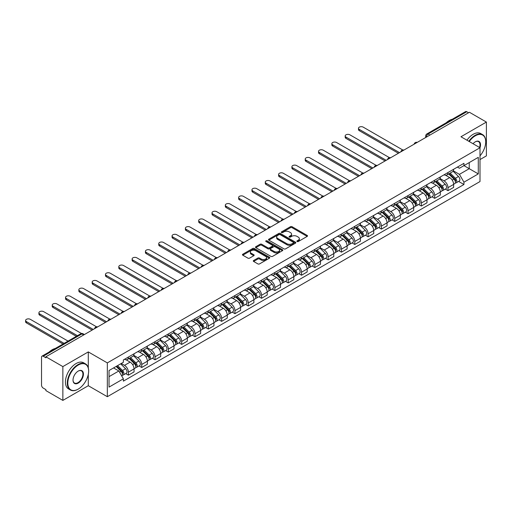 <?xml version="1.0" encoding="UTF-8"?>
<svg xmlns="http://www.w3.org/2000/svg" width="512" height="512" viewBox="0 0 512 512"><rect width="100%" height="100%" fill="white"/><g stroke="black" fill="none" stroke-linecap="round" stroke-linejoin="round"><path stroke-width="0.77" d="M297.101 241.536A0.832 0.48 0 0 0 298.278 241.536L307.181 236.397A1.184 0.685 0 0 0 307.526 235.91A1.184 0.685 0 0 0 307.181 235.43L292.096 226.72A1.184 0.685 0 0 0 290.419 226.72L281.517 231.859A0.832 0.48 0 0 0 281.274 232.198A0.832 0.48 0 0 0 281.517 232.538A0.832 0.48 0 0 0 282.694 232.538L283.846 231.872A3.789 2.189 0 0 1 289.21 231.872L290.464 232.602A3.789 2.189 0 0 1 291.571 234.15A3.789 2.189 0 0 1 290.464 235.693L289.312 236.358A0.832 0.48 0 0 0 289.069 236.698A0.832 0.48 0 0 0 289.312 237.037A0.832 0.48 0 0 0 290.483 237.037L291.635 236.371A3.789 2.189 0 0 1 296.998 236.371L298.253 237.101A3.789 2.189 0 0 1 299.366 238.643A3.789 2.189 0 0 1 298.253 240.192L297.101 240.858A0.832 0.48 0 0 0 296.858 241.197A0.832 0.48 0 0 0 297.101 241.536L297.101 240.858M253.638 260.486A1.184 0.685 0 0 0 253.293 260.966A1.184 0.685 0 0 0 253.638 261.453L257.869 263.898A1.184 0.685 0 0 0 259.546 263.898L269.434 258.189A1.184 0.685 0 0 0 269.779 257.702A1.184 0.685 0 0 0 269.434 257.222L254.355 248.512A1.184 0.685 0 0 0 252.678 248.512L242.79 254.221A1.184 0.685 0 0 0 242.445 254.707A1.184 0.685 0 0 0 242.79 255.187L247.904 258.138A1.184 0.685 0 0 0 249.574 258.138L253.811 255.699A1.184 0.685 0 0 0 254.157 255.213A1.184 0.685 0 0 0 253.811 254.726L251.27 253.267A3.168 1.83 0 0 1 250.342 251.974A3.168 1.83 0 0 1 252.301 250.285A3.168 1.83 0 0 1 255.757 250.682L265.683 256.41A3.168 1.83 0 0 1 266.611 257.702A3.168 1.83 0 0 1 264.659 259.392A3.168 1.83 0 0 1 261.203 259.002L259.546 258.042A1.184 0.685 0 0 0 257.869 258.042L253.638 260.486L253.638 261.453M107.334 362.899L88.294 351.91L62.861 366.592L45.875 356.787L469.414 112.262L486.4 122.067L460.966 136.755L480 147.744L107.334 362.899L107.334 396.704L480 181.549L480 147.744A7.366 4.25 -60 0 0 475.302 141.83L475.302 141.83A7.366 4.25 -60 0 0 473.043 143.725M283.93 248.851A1.184 0.685 0 0 0 285.606 248.851L295.488 243.142A1.184 0.685 0 0 0 295.84 242.662A1.184 0.685 0 0 0 295.488 242.176L280.41 233.472A1.184 0.685 0 0 0 278.733 233.472L268.845 239.181A1.184 0.685 0 0 0 268.499 239.661A1.184 0.685 0 0 0 268.845 240.147L283.93 248.851M266.291 241.715A0.832 0.48 0 0 1 267.13 241.83L267.13 240.845L282.464 249.696A1.184 0.685 0 0 1 282.81 250.182A1.184 0.685 0 0 1 282.464 250.669L272.576 256.371A1.184 0.685 0 0 1 270.899 256.371L255.821 247.667L255.821 246.701A1.184 0.685 0 0 0 255.469 247.181A1.184 0.685 0 0 0 255.821 247.667M255.821 246.701L260.051 244.256A1.184 0.685 0 0 1 261.728 244.256L267.84 247.789A1.184 0.685 0 0 0 269.517 247.789L272.326 246.17A1.184 0.685 0 0 0 272.672 245.683A1.184 0.685 0 0 0 272.326 245.203L265.958 241.523A0.832 0.48 0 0 1 265.715 241.184A0.832 0.48 0 0 1 266.227 240.742A0.832 0.48 0 0 1 267.13 240.845M62.861 366.592L62.861 400.403L45.875 390.592L45.875 389.606L43.226 388.083A2.413 1.395 -120 0 1 41.523 385.126L41.523 357.229A2.413 1.395 -120 0 1 42.022 356.128L80.685 333.805A2.413 1.395 60 0 1 81.894 333.92L43.226 356.243A2.413 1.395 -120 0 0 42.022 356.128M480 159.571L486.4 155.872L486.4 122.067M62.861 400.403L88.294 385.715L107.334 396.704M45.875 356.787L45.875 357.773L43.226 356.243M429.894 135.078L428.102 134.042A2.413 1.395 60 0 0 426.893 133.92L465.562 111.597A2.413 1.395 60 0 1 466.765 111.718L428.102 134.042A2.413 1.395 120 0 0 426.394 136.998L426.394 137.094M468.563 112.755L466.765 111.718M447.987 172.531A5.555 3.206 60 0 1 446.842 175.021L452.474 171.77A5.555 3.206 -120 0 0 453.626 169.28M439.994 178.509L444.064 180.858A5.555 3.206 60 0 1 447.987 187.661L453.626 184.41A5.555 3.206 -120 0 0 449.696 177.606L445.664 175.277M453.626 184.41L453.626 187.411L447.987 190.662L445.286 189.107M446.842 175.021A5.555 3.206 60 0 1 444.109 174.771M447.987 187.661L447.987 190.662M434.675 180.218A5.555 3.206 60 0 1 433.523 182.707L439.155 179.456A5.555 3.206 -120 0 0 440.307 176.966M431.974 196.794L434.675 198.355L440.307 195.098L440.307 192.096A5.555 3.206 -120 0 0 436.384 185.293L432.346 182.963M433.523 182.707A5.555 3.206 60 0 1 430.79 182.458M426.682 186.195L430.746 188.544A5.555 3.206 60 0 1 434.675 195.347L434.675 198.355M421.357 187.904A5.555 3.206 60 0 1 420.211 190.4L425.843 187.142A5.555 3.206 -120 0 0 426.989 184.653M418.656 204.48L421.357 206.042L426.989 202.79L426.989 199.782A5.555 3.206 -120 0 0 423.066 192.979L419.034 190.656M420.211 190.4A5.555 3.206 60 0 1 417.472 190.15M413.363 193.882L417.434 196.237A5.555 3.206 60 0 1 421.357 203.034L421.357 206.042M408.045 195.59A5.555 3.206 60 0 1 406.893 198.086L412.525 194.835A5.555 3.206 -120 0 0 413.677 192.339M405.344 212.166L408.045 213.728L413.677 210.477L413.677 207.469A5.555 3.206 -120 0 0 409.747 200.672L405.715 198.342M406.893 198.086A5.555 3.206 60 0 1 404.16 197.837M400.045 201.574L404.115 203.923A5.555 3.206 60 0 1 408.045 210.72L408.045 213.728M394.726 203.283A5.555 3.206 60 0 1 393.574 205.773L399.213 202.522A5.555 3.206 -120 0 0 400.358 200.026M392.026 219.859L394.726 221.414L400.358 218.163L400.358 215.155A5.555 3.206 -120 0 0 396.435 208.358L392.403 206.029M393.574 205.773A5.555 3.206 60 0 1 390.842 205.523M386.733 209.261L390.803 211.61A5.555 3.206 60 0 1 394.726 218.413L394.726 221.414M381.408 210.97A5.555 3.206 60 0 1 380.262 213.459L385.894 210.208A5.555 3.206 -120 0 0 387.046 207.718M378.707 227.546L381.414 229.101L387.046 225.85L387.046 222.848A5.555 3.206 -120 0 0 383.117 216.045L379.085 213.715M380.262 213.459A5.555 3.206 60 0 1 377.53 213.21M373.414 216.947L377.485 219.296A5.555 3.206 60 0 1 381.414 226.099L381.414 229.101M368.096 218.656A5.555 3.206 60 0 1 366.944 221.146L372.582 217.894A5.555 3.206 -120 0 0 373.728 215.405M365.395 235.232L368.096 236.794L373.728 233.536L373.728 230.534A5.555 3.206 -120 0 0 369.805 223.731L365.773 221.402M366.944 221.146A5.555 3.206 60 0 1 364.211 220.896M360.102 224.634L364.166 226.982A5.555 3.206 60 0 1 368.096 233.786L368.096 236.794M354.778 226.342A5.555 3.206 60 0 1 353.632 228.838L359.264 225.581A5.555 3.206 -120 0 0 360.416 223.091M352.077 242.918L354.778 244.48L360.416 241.229L360.416 238.221A5.555 3.206 -120 0 0 356.486 231.418L352.454 229.094M353.632 228.838A5.555 3.206 60 0 1 350.899 228.589M346.784 232.32L350.854 234.675A5.555 3.206 60 0 1 354.778 241.472L354.778 244.48M341.466 234.029A5.555 3.206 60 0 1 340.314 236.525L345.946 233.274A5.555 3.206 -120 0 0 347.098 230.778M338.765 250.605L341.466 252.166L347.098 248.915L347.098 245.907A5.555 3.206 -120 0 0 343.174 239.11L339.142 236.781M340.314 236.525A5.555 3.206 60 0 1 337.581 236.275M333.472 240.013L337.536 242.362A5.555 3.206 60 0 1 341.466 249.158L341.466 252.166M328.147 241.722A5.555 3.206 60 0 1 327.002 244.211L332.634 240.96A5.555 3.206 -120 0 0 333.779 238.464M325.446 258.298L328.147 259.853L333.779 256.602L333.779 253.594A5.555 3.206 -120 0 0 329.856 246.797L325.824 244.467M327.002 244.211A5.555 3.206 60 0 1 324.262 243.962M320.154 247.699L324.224 250.048A5.555 3.206 60 0 1 328.147 256.851L328.147 259.853M314.835 249.408A5.555 3.206 60 0 1 313.683 251.898L319.315 248.646A5.555 3.206 -120 0 0 320.467 246.157M312.134 265.984L314.835 267.539L320.467 264.288L320.467 261.286A5.555 3.206 -120 0 0 316.538 254.483L312.506 252.154M313.683 251.898A5.555 3.206 60 0 1 310.95 251.648M306.835 255.386L310.906 257.734A5.555 3.206 60 0 1 314.835 264.538L314.835 267.539M301.517 257.094A5.555 3.206 60 0 1 300.365 259.59L306.003 256.333A5.555 3.206 -120 0 0 307.149 253.843M298.816 273.67L301.517 275.232L307.149 271.974L307.149 268.973A5.555 3.206 -120 0 0 303.226 262.17L299.194 259.84M300.365 259.59A5.555 3.206 60 0 1 297.632 259.334M293.523 263.072L297.594 265.421A5.555 3.206 60 0 1 301.517 272.224L301.517 275.232M288.205 264.781A5.555 3.206 60 0 1 287.053 267.277L292.685 264.026A5.555 3.206 -120 0 0 293.837 261.53M285.504 281.357L288.205 282.918L293.837 279.667L293.837 276.659A5.555 3.206 -120 0 0 289.907 269.856L285.875 267.533M287.053 267.277A5.555 3.206 60 0 1 284.32 267.027M280.205 270.765L284.275 273.114A5.555 3.206 60 0 1 288.205 279.91L288.205 282.918M274.886 272.467A5.555 3.206 60 0 1 273.734 274.963L279.373 271.712A5.555 3.206 -120 0 0 280.518 269.216M272.186 289.043L274.886 290.605L280.518 287.354L280.518 284.346A5.555 3.206 -120 0 0 276.595 277.549L272.563 275.219M273.734 274.963A5.555 3.206 60 0 1 271.002 274.714M266.893 278.451L270.957 280.8A5.555 3.206 60 0 1 274.886 287.597L274.886 290.605M261.568 280.16A5.555 3.206 60 0 1 260.422 282.65L266.054 279.398A5.555 3.206 -120 0 0 267.206 276.902M258.867 296.736L261.568 298.291L267.206 295.04L267.206 292.032A5.555 3.206 -120 0 0 263.277 285.235L259.245 282.906M260.422 282.65A5.555 3.206 60 0 1 257.69 282.4M253.574 286.138L257.645 288.486A5.555 3.206 60 0 1 261.568 295.29L261.568 298.291M248.256 287.846A5.555 3.206 60 0 1 247.104 290.336L252.736 287.085A5.555 3.206 -120 0 0 253.888 284.595M245.555 304.422L248.256 305.978L253.888 302.726L253.888 299.725A5.555 3.206 -120 0 0 249.965 292.922L245.933 290.592M247.104 290.336A5.555 3.206 60 0 1 244.371 290.086M240.262 293.824L244.326 296.173A5.555 3.206 60 0 1 248.256 302.976L248.256 305.978M234.938 295.533A5.555 3.206 60 0 1 233.792 298.029L239.424 294.771A5.555 3.206 -120 0 0 240.57 292.282M232.237 312.109L234.938 313.67L240.576 310.413L240.576 307.411A5.555 3.206 -120 0 0 236.646 300.608L232.614 298.278M233.792 298.029A5.555 3.206 60 0 1 231.053 297.773M226.944 301.51L231.014 303.859A5.555 3.206 60 0 1 234.938 310.662L234.938 313.67M221.626 303.219A5.555 3.206 60 0 1 220.474 305.715L226.106 302.464A5.555 3.206 -120 0 0 227.258 299.968M218.925 319.795L221.626 321.357L227.258 318.106L227.258 315.098A5.555 3.206 -120 0 0 223.328 308.294L219.296 305.971M220.474 305.715A5.555 3.206 60 0 1 217.741 305.466M213.626 309.203L217.696 311.552A5.555 3.206 60 0 1 221.626 318.349L221.626 321.357M208.307 310.906A5.555 3.206 60 0 1 207.155 313.402L212.794 310.15A5.555 3.206 -120 0 0 213.939 307.654M205.606 327.482L208.307 329.043L213.939 325.792L213.939 322.784A5.555 3.206 -120 0 0 210.016 315.987L205.984 313.658M207.155 313.402A5.555 3.206 60 0 1 204.422 313.152M200.314 316.89L204.384 319.238A5.555 3.206 60 0 1 208.307 326.035L208.307 329.043M194.995 318.598A5.555 3.206 60 0 1 193.843 321.088L199.475 317.837A5.555 3.206 -120 0 0 200.627 315.341M192.294 335.174L194.995 336.73L200.627 333.478L200.627 330.47A5.555 3.206 -120 0 0 196.698 323.674L192.666 321.344M193.843 321.088A5.555 3.206 60 0 1 191.11 320.838M186.995 324.576L191.066 326.925A5.555 3.206 60 0 1 194.995 333.728L194.995 336.73M181.677 326.285A5.555 3.206 60 0 1 180.525 328.774L186.163 325.523A5.555 3.206 -120 0 0 187.309 323.034M178.976 342.861L181.677 344.422L187.309 341.165L187.309 338.163A5.555 3.206 -120 0 0 183.386 331.36L179.354 329.03M180.525 328.774A5.555 3.206 60 0 1 177.792 328.525M173.683 332.262L177.754 334.611A5.555 3.206 60 0 1 181.677 341.414L181.677 344.422M168.358 333.971A5.555 3.206 60 0 1 167.213 336.467L172.845 333.21A5.555 3.206 -120 0 0 173.997 330.72M165.658 350.547L168.358 352.109L173.997 348.858L173.997 345.85A5.555 3.206 -120 0 0 170.067 339.046L166.035 336.717M167.213 336.467A5.555 3.206 60 0 1 164.48 336.211M160.365 339.949L164.435 342.298A5.555 3.206 60 0 1 168.358 349.101L168.358 352.109M155.046 341.658A5.555 3.206 60 0 1 153.894 344.154L159.526 340.902A5.555 3.206 -120 0 0 160.678 338.406M152.346 358.234L155.046 359.795L160.678 356.544L160.678 353.536A5.555 3.206 -120 0 0 156.755 346.733L152.723 344.41M153.894 344.154A5.555 3.206 60 0 1 151.162 343.904M147.053 347.642L151.117 349.99A5.555 3.206 60 0 1 155.046 356.787L155.046 359.795M141.728 349.344A5.555 3.206 60 0 1 140.582 351.84L146.214 348.589A5.555 3.206 -120 0 0 147.366 346.093M139.027 365.92L141.728 367.482L147.366 364.23L147.366 361.222A5.555 3.206 -120 0 0 143.437 354.426L139.405 352.096M140.582 351.84A5.555 3.206 60 0 1 137.843 351.59M133.734 355.328L137.805 357.677A5.555 3.206 60 0 1 141.728 364.474L141.728 367.482M128.416 357.037A5.555 3.206 60 0 1 127.264 359.526L132.896 356.275A5.555 3.206 -120 0 0 134.048 353.779M125.715 373.613L128.416 375.168L134.048 371.917L134.048 368.909A5.555 3.206 -120 0 0 130.118 362.112L126.086 359.782M127.264 359.526A5.555 3.206 60 0 1 124.531 359.277M121.242 363.488L124.486 365.363A5.555 3.206 60 0 1 128.416 372.166L128.416 375.168M457.421 167.085L459.43 168.243L478.291 157.35L469.242 162.573L469.242 168.685L459.43 174.355L453.312 170.822M109.037 376.646L118.854 370.982L123.379 378.816L109.037 387.098L109.037 370.534L123.379 362.259L123.379 359.942L463.949 163.315L463.949 165.632L478.291 173.907L463.949 182.189L459.43 174.355M478.291 157.35L478.291 173.907M123.379 378.816L123.379 381.133L463.949 184.506L463.949 182.189M88.294 351.91L88.294 367.891M88.294 374.33L88.294 385.715M118.854 370.982L113.562 367.923M458.605 181.421L463.949 184.506M297.434 241.651L298.253 241.178A3.789 2.189 0 0 0 299.366 239.629L299.366 238.643M291.571 234.15L291.571 235.136A3.789 2.189 0 0 1 290.464 236.678L289.645 237.152M307.162 236.403L292.096 227.706A1.184 0.685 0 0 0 290.419 227.706L281.85 232.659M295.475 243.155L280.41 234.458A1.184 0.685 0 0 0 278.733 234.458L268.864 240.154M293.395 243.002A0.832 0.48 0 0 0 293.638 242.662A0.832 0.48 0 0 0 293.395 242.323L280.16 234.682A0.832 0.48 0 0 0 278.982 234.682L277.773 235.379A3.789 2.189 0 0 0 276.659 236.928A3.789 2.189 0 0 0 277.773 238.477L286.816 243.699A3.789 2.189 0 0 0 292.179 243.699L293.395 243.002L293.395 243.987A0.832 0.48 0 0 0 293.638 243.648L293.638 242.662M276.659 236.928L276.659 237.914A3.789 2.189 0 0 0 277.773 239.462L277.773 238.477M293.395 243.987L292.179 244.685A3.789 2.189 0 0 1 286.816 244.685L277.773 239.462M255.834 247.674L260.051 245.242L260.051 244.256M272.672 245.683L272.672 246.669A1.184 0.685 0 0 1 272.326 247.155L269.517 248.774A1.184 0.685 0 0 1 267.84 248.774L261.728 245.242A1.184 0.685 0 0 0 260.051 245.242M267.13 241.83L282.445 250.675M274.189 251.45A3.168 1.83 0 0 0 277.645 251.846A3.168 1.83 0 0 0 279.597 250.157A3.168 1.83 0 0 0 278.669 248.864L275.174 246.848A1.184 0.685 0 0 0 273.498 246.848L270.688 248.467A1.184 0.685 0 0 0 270.342 248.947A1.184 0.685 0 0 0 270.688 249.434L274.189 251.45L274.189 252.435A3.168 1.83 0 0 0 277.645 252.832A3.168 1.83 0 0 0 279.597 251.142L279.597 250.157M270.342 248.947L270.342 249.933A1.184 0.685 0 0 0 270.688 250.419L270.688 249.434M274.189 252.435L270.688 250.419M266.611 257.702L266.611 258.688A3.168 1.83 0 0 1 264.659 260.378A3.168 1.83 0 0 1 261.203 259.987L259.546 259.027A1.184 0.685 0 0 0 257.869 259.027L253.658 261.459M250.342 251.974L250.342 252.96A3.168 1.83 0 0 0 251.27 254.253L251.27 253.267M253.792 255.706L251.27 254.253M269.421 258.195L254.355 249.498A1.184 0.685 0 0 0 252.678 249.498L242.803 255.2M448.704 173.946L453.952 179.117A3.021 1.741 60 0 1 454.746 183.642L453.619 184.294M449.754 174.976L451.974 176.262M402.803 149.99L363.232 127.142A2.778 1.6 -0 0 0 360.205 126.797A2.778 1.6 -0 0 0 358.49 128.275A2.778 1.6 -0 0 0 359.302 129.408L399.507 152.621M449.286 173.606L455.034 179.277A1.446 0.838 60 0 1 455.411 181.446A1.446 0.838 60 0 1 455.283 181.498M450.157 173.107L455.405 178.285A3.021 1.741 60 0 1 456.198 182.81A3.021 1.741 60 0 1 455.29 182.906M453.094 171.2L458.477 176.506A3.021 1.741 60 0 1 459.27 181.03L456.198 182.81M398.4 153.261L359.302 130.688A2.778 1.6 180 0 1 358.49 129.555L358.49 128.275M435.392 181.632L440.634 186.81A3.021 1.741 60 0 1 441.434 191.334L440.307 191.981M436.435 182.662L438.662 183.949M389.485 157.677L349.914 134.829A2.778 1.6 -0 0 0 346.886 134.483A2.778 1.6 -0 0 0 345.178 135.962A2.778 1.6 -0 0 0 345.99 137.094L386.189 160.307M435.974 181.299L441.715 186.963A1.446 0.838 60 0 1 442.099 189.133A1.446 0.838 60 0 1 441.965 189.19M436.838 180.794L442.086 185.971A3.021 1.741 60 0 1 442.886 190.496A3.021 1.741 60 0 1 441.971 190.592M439.776 178.886L445.158 184.198A3.021 1.741 60 0 1 445.958 188.723L442.886 190.496M385.082 160.947L345.99 138.381A2.778 1.6 180 0 1 345.178 137.248L345.178 135.962M422.074 189.318L427.322 194.496A3.021 1.741 60 0 1 428.115 199.021L426.989 199.667M423.123 190.355L425.344 191.635M376.173 165.363L336.602 142.515A2.778 1.6 -0 0 0 333.574 142.17A2.778 1.6 -0 0 0 331.859 143.654A2.778 1.6 -0 0 0 332.672 144.787L372.877 167.994M422.656 188.986L428.403 194.65A1.446 0.838 60 0 1 428.781 196.826A1.446 0.838 60 0 1 428.653 196.877M423.526 188.48L428.774 193.658A3.021 1.741 60 0 1 429.568 198.182A3.021 1.741 60 0 1 428.659 198.278M426.464 186.573L431.846 191.885A3.021 1.741 60 0 1 432.64 196.41L429.568 198.182M371.763 168.634L332.672 146.067A2.778 1.6 180 0 1 331.859 144.934L331.859 143.654M480 155.866A14.726 8.506 120 0 0 485.715 141.83A14.726 8.506 120 0 0 475.302 135.814A14.726 8.506 120 0 0 469.261 141.542M468.819 141.286A15.091 8.71 -60 0 1 475.046 135.373A15.091 8.71 -60 0 1 482.592 134.624A15.091 8.71 -60 0 1 485.715 141.53A15.091 8.71 -60 0 1 485.715 141.683M479.546 147.482A7.002 4.045 120 0 0 478.547 141.632A7.002 4.045 120 0 0 475.174 141.907M446.221 122.765A15.091 8.71 -60 0 1 449.267 120.493A15.091 8.71 -60 0 1 452.32 119.245M466.938 140.205A15.091 8.71 -60 0 1 473.171 134.291A15.091 8.71 -60 0 1 480.717 133.542L482.592 134.624M77.971 389.267L78.227 389.114A14.726 8.506 120 0 0 88.64 371.078A14.726 8.506 120 0 0 78.227 365.069A14.726 8.506 120 0 0 67.808 383.104A14.726 8.506 120 0 0 78.227 389.114L77.971 389.267A15.091 8.71 -60 0 1 70.426 390.01A15.091 8.71 -60 0 1 68.109 377.92A15.091 8.71 -60 0 1 77.971 364.621A15.091 8.71 -60 0 1 85.51 363.878A15.091 8.71 -60 0 1 88.64 370.784A15.091 8.71 -60 0 1 88.64 370.931M78.227 371.078L78.227 371.078A7.366 4.25 -60 0 1 83.43 374.086A7.366 4.25 -60 0 1 78.227 383.104A7.366 4.25 -60 0 1 73.018 380.096A7.366 4.25 -60 0 1 78.227 371.078L78.227 371.078M73.018 379.949A7.002 4.045 120 0 0 74.47 383.008A7.002 4.045 120 0 0 77.971 382.662A7.002 4.045 120 0 0 82.541 376.493A7.002 4.045 120 0 0 81.472 370.88A7.002 4.045 120 0 0 78.093 371.155M49.139 352.019A15.091 8.71 -60 0 1 52.192 349.741A15.091 8.71 -60 0 1 55.238 348.493M70.426 390.01L68.544 388.928A15.091 8.71 -60 0 1 66.234 376.838A15.091 8.71 -60 0 1 76.09 363.539A15.091 8.71 -60 0 1 83.635 362.79L85.51 363.878M408.762 197.005L414.003 202.182A3.021 1.741 60 0 1 414.803 206.707L413.677 207.36M409.805 198.042L412.032 199.322M362.854 173.05L323.283 150.208A2.778 1.6 -0 0 0 320.256 149.856A2.778 1.6 -0 0 0 318.541 151.341A2.778 1.6 -0 0 0 319.36 152.474L359.558 175.686M409.344 196.672L415.085 202.336A1.446 0.838 60 0 1 415.469 204.512A1.446 0.838 60 0 1 415.334 204.563M410.208 196.173L415.456 201.344A3.021 1.741 60 0 1 416.25 205.869A3.021 1.741 60 0 1 415.341 205.965M413.146 194.259L418.528 199.571A3.021 1.741 60 0 1 419.328 204.096L416.25 205.869M358.451 176.326L319.36 153.754A2.778 1.6 180 0 1 318.541 152.621L318.541 151.341M395.443 204.698L400.691 209.869A3.021 1.741 60 0 1 401.485 214.394L400.358 215.046M396.493 205.728L398.714 207.014M349.536 180.742L309.965 157.894A2.778 1.6 -0 0 0 306.944 157.549A2.778 1.6 -0 0 0 305.229 159.027A2.778 1.6 -0 0 0 306.042 160.16L346.246 183.373M396.026 204.358L401.773 210.029A1.446 0.838 60 0 1 402.15 212.198A1.446 0.838 60 0 1 402.022 212.25M396.896 203.859L402.138 209.03A3.021 1.741 60 0 1 402.938 213.555A3.021 1.741 60 0 1 402.022 213.651M399.827 201.946L405.216 207.258A3.021 1.741 60 0 1 406.01 211.782L402.938 213.555M345.133 184.013L306.042 161.44A2.778 1.6 180 0 1 305.229 160.307L305.229 159.027M382.125 212.384L387.373 217.555A3.021 1.741 60 0 1 388.173 222.08L387.046 222.733M383.174 213.414L385.395 214.701M336.224 188.429L296.653 165.581A2.778 1.6 -0 0 0 293.626 165.235A2.778 1.6 -0 0 0 291.91 166.714A2.778 1.6 -0 0 0 292.723 167.846L332.928 191.059M382.707 212.045L388.454 217.715A1.446 0.838 60 0 1 388.838 219.885A1.446 0.838 60 0 1 388.704 219.936M383.578 211.546L388.826 216.723A3.021 1.741 60 0 1 389.619 221.248A3.021 1.741 60 0 1 388.71 221.344M386.515 209.638L391.898 214.944A3.021 1.741 60 0 1 392.691 219.469L389.619 221.248M331.821 191.699L292.723 169.133A2.778 1.6 180 0 1 291.91 167.994L291.91 166.714M368.813 220.07L374.061 225.248A3.021 1.741 60 0 1 374.854 229.773L373.728 230.419M369.856 221.101L372.083 222.387M322.906 196.115L283.334 173.267A2.778 1.6 -0 0 0 280.314 172.922A2.778 1.6 -0 0 0 278.598 174.4A2.778 1.6 -0 0 0 279.411 175.539L319.616 198.746M369.395 219.738L375.136 225.402A1.446 0.838 60 0 1 375.52 227.571A1.446 0.838 60 0 1 375.386 227.629M370.266 219.232L375.507 224.41A3.021 1.741 60 0 1 376.307 228.934A3.021 1.741 60 0 1 375.392 229.03M373.197 217.325L378.579 222.637A3.021 1.741 60 0 1 379.379 227.162L376.307 228.934M318.502 199.386L279.411 176.819A2.778 1.6 180 0 1 278.598 175.686L278.598 174.4M355.494 227.757L360.742 232.934A3.021 1.741 60 0 1 361.536 237.459L360.41 238.106M356.544 228.794L358.765 230.074M309.594 203.802L270.022 180.96A2.778 1.6 -0 0 0 266.995 180.608A2.778 1.6 -0 0 0 265.28 182.093A2.778 1.6 -0 0 0 266.093 183.226L306.298 206.432M356.077 227.424L361.824 233.088A1.446 0.838 60 0 1 362.208 235.264A1.446 0.838 60 0 1 362.074 235.315M356.947 226.918L362.195 232.096A3.021 1.741 60 0 1 362.989 236.621A3.021 1.741 60 0 1 362.08 236.717M359.885 225.011L365.267 230.323A3.021 1.741 60 0 1 366.061 234.848L362.989 236.621M305.19 207.078L266.093 184.506A2.778 1.6 180 0 1 265.28 183.373L265.28 182.093M342.182 235.45L347.424 240.621A3.021 1.741 60 0 1 348.224 245.146L347.098 245.798M343.226 236.48L345.453 237.76M296.275 211.488L256.704 188.646A2.778 1.6 -0 0 0 253.677 188.294A2.778 1.6 -0 0 0 251.968 189.779A2.778 1.6 -0 0 0 252.781 190.912L292.979 214.125M342.765 235.11L348.506 240.774A1.446 0.838 60 0 1 348.89 242.95A1.446 0.838 60 0 1 348.755 243.002M343.635 234.611L348.877 239.782A3.021 1.741 60 0 1 349.677 244.307A3.021 1.741 60 0 1 348.762 244.403M346.566 232.698L351.949 238.01A3.021 1.741 60 0 1 352.749 242.534L349.677 244.307M291.872 214.765L252.781 192.192A2.778 1.6 180 0 1 251.968 191.059L251.968 189.779M328.864 243.136L334.112 248.307A3.021 1.741 60 0 1 334.906 252.832L333.779 253.485M329.914 244.166L332.134 245.453M282.963 219.181L243.392 196.333A2.778 1.6 -0 0 0 240.365 195.987A2.778 1.6 -0 0 0 238.65 197.466A2.778 1.6 -0 0 0 239.462 198.598L279.667 221.811M329.446 242.797L335.194 248.467A1.446 0.838 60 0 1 335.571 250.637A1.446 0.838 60 0 1 335.443 250.688M330.317 242.298L335.565 247.469A3.021 1.741 60 0 1 336.358 251.994A3.021 1.741 60 0 1 335.45 252.096M333.254 240.384L338.637 245.696A3.021 1.741 60 0 1 339.43 250.221L336.358 251.994M278.554 222.451L239.462 199.878A2.778 1.6 180 0 1 238.65 198.746L238.65 197.466M315.552 250.822L320.794 256A3.021 1.741 60 0 1 321.594 260.518L320.467 261.171M316.595 251.853L318.822 253.139M269.645 226.867L230.074 204.019A2.778 1.6 -0 0 0 227.046 203.674A2.778 1.6 -0 0 0 225.338 205.152A2.778 1.6 -0 0 0 226.15 206.285L266.349 229.498M316.134 250.483L321.875 256.154A1.446 0.838 60 0 1 322.259 258.323A1.446 0.838 60 0 1 322.125 258.374M316.998 249.984L322.246 255.162A3.021 1.741 60 0 1 323.04 259.686A3.021 1.741 60 0 1 322.131 259.782M319.936 248.077L325.318 253.382A3.021 1.741 60 0 1 326.118 257.907L323.04 259.686M265.242 230.138L226.15 207.571A2.778 1.6 180 0 1 225.338 206.432L225.338 205.152M302.234 258.509L307.482 263.686A3.021 1.741 60 0 1 308.275 268.211L307.149 268.858M303.283 259.539L305.504 260.826M256.333 234.554L216.762 211.706A2.778 1.6 -0 0 0 213.734 211.36A2.778 1.6 -0 0 0 212.019 212.838A2.778 1.6 -0 0 0 212.832 213.978L253.037 237.184M302.816 258.176L308.563 263.84A1.446 0.838 60 0 1 308.941 266.01A1.446 0.838 60 0 1 308.813 266.067M303.686 257.67L308.928 262.848A3.021 1.741 60 0 1 309.728 267.373A3.021 1.741 60 0 1 308.813 267.469M306.618 255.763L312.006 261.075A3.021 1.741 60 0 1 312.8 265.6L309.728 267.373M251.923 237.824L212.832 215.258A2.778 1.6 180 0 1 212.019 214.125L212.019 212.838M288.922 266.195L294.163 271.373A3.021 1.741 60 0 1 294.963 275.898L293.837 276.544M289.965 267.232L292.186 268.512M243.014 242.24L203.443 219.398A2.778 1.6 -0 0 0 200.416 219.046A2.778 1.6 -0 0 0 198.701 220.531A2.778 1.6 -0 0 0 199.514 221.664L239.718 244.87M289.498 265.862L295.245 271.526A1.446 0.838 60 0 1 295.629 273.702A1.446 0.838 60 0 1 295.494 273.754M290.368 265.357L295.616 270.534A3.021 1.741 60 0 1 296.41 275.059A3.021 1.741 60 0 1 295.501 275.155M293.306 263.45L298.688 268.762A3.021 1.741 60 0 1 299.482 273.286L296.41 275.059M238.611 245.517L199.514 222.944A2.778 1.6 180 0 1 198.701 221.811L198.701 220.531M275.603 273.888L280.851 279.059A3.021 1.741 60 0 1 281.645 283.584L280.518 284.237M276.646 274.918L278.874 276.198M229.696 249.926L190.125 227.085A2.778 1.6 -0 0 0 187.104 226.733A2.778 1.6 -0 0 0 185.389 228.218A2.778 1.6 -0 0 0 186.202 229.35L226.406 252.563M276.186 273.549L281.926 279.213A1.446 0.838 60 0 1 282.31 281.389A1.446 0.838 60 0 1 282.176 281.44M277.056 273.05L282.298 278.221A3.021 1.741 60 0 1 283.098 282.746A3.021 1.741 60 0 1 282.182 282.842M279.987 271.136L285.37 276.448A3.021 1.741 60 0 1 286.17 280.973L283.098 282.746M225.293 253.203L186.202 230.63A2.778 1.6 180 0 1 185.389 229.498L185.389 228.218M262.285 281.574L267.533 286.746A3.021 1.741 60 0 1 268.326 291.27L267.2 291.923M263.334 282.605L265.555 283.891M216.384 257.619L176.813 234.771A2.778 1.6 -0 0 0 173.786 234.426A2.778 1.6 -0 0 0 172.07 235.904A2.778 1.6 -0 0 0 172.883 237.037L213.088 260.25M262.867 281.235L268.614 286.906A1.446 0.838 60 0 1 268.998 289.075A1.446 0.838 60 0 1 268.864 289.126M263.738 280.736L268.986 285.907A3.021 1.741 60 0 1 269.779 290.432A3.021 1.741 60 0 1 268.87 290.534M266.675 278.822L272.058 284.134A3.021 1.741 60 0 1 272.851 288.659L269.779 290.432M211.981 260.89L172.883 238.317A2.778 1.6 180 0 1 172.07 237.184L172.07 235.904M248.973 289.261L254.214 294.438A3.021 1.741 60 0 1 255.014 298.957L253.888 299.61M250.016 290.291L252.243 291.578M203.066 265.306L163.494 242.458A2.778 1.6 -0 0 0 160.467 242.112A2.778 1.6 -0 0 0 158.758 243.59A2.778 1.6 -0 0 0 159.571 244.723L199.77 267.936M249.555 288.922L255.296 294.592A1.446 0.838 60 0 1 255.68 296.762A1.446 0.838 60 0 1 255.546 296.813M250.426 288.422L255.667 293.6A3.021 1.741 60 0 1 256.467 298.125A3.021 1.741 60 0 1 255.552 298.221M253.357 286.515L258.739 291.821A3.021 1.741 60 0 1 259.539 296.346L256.467 298.125M198.662 268.576L159.571 246.01A2.778 1.6 180 0 1 158.758 244.87L158.758 243.59M235.654 296.947L240.902 302.125A3.021 1.741 60 0 1 241.696 306.65L240.57 307.296M236.704 297.978L238.925 299.264M189.754 272.992L150.182 250.144A2.778 1.6 -0 0 0 147.155 249.798A2.778 1.6 -0 0 0 145.44 251.277A2.778 1.6 -0 0 0 146.253 252.416L186.458 275.622M236.237 296.614L241.984 302.278A1.446 0.838 60 0 1 242.362 304.448A1.446 0.838 60 0 1 242.234 304.506M237.107 296.109L242.355 301.286A3.021 1.741 60 0 1 243.149 305.811A3.021 1.741 60 0 1 242.24 305.907M240.045 294.202L245.427 299.514A3.021 1.741 60 0 1 246.221 304.038L243.149 305.811M185.344 276.262L146.253 253.696A2.778 1.6 180 0 1 145.44 252.563L145.44 251.277M222.342 304.634L227.584 309.811A3.021 1.741 60 0 1 228.384 314.336L227.258 314.982M223.386 305.67L225.613 306.95M176.435 280.678L136.864 257.837A2.778 1.6 -0 0 0 133.837 257.485A2.778 1.6 -0 0 0 132.128 258.97A2.778 1.6 -0 0 0 132.941 260.102L173.139 283.309M222.925 304.301L228.666 309.965A1.446 0.838 60 0 1 229.05 312.141A1.446 0.838 60 0 1 228.915 312.192M223.789 303.795L229.037 308.973A3.021 1.741 60 0 1 229.83 313.498A3.021 1.741 60 0 1 228.922 313.594M226.726 301.888L232.109 307.2A3.021 1.741 60 0 1 232.909 311.725L229.83 313.498M172.032 283.955L132.941 261.382A2.778 1.6 180 0 1 132.128 260.25L132.128 258.97M209.024 312.326L214.272 317.498A3.021 1.741 60 0 1 215.066 322.022L213.939 322.675M210.074 313.357L212.294 314.637M163.123 288.365L123.552 265.523A2.778 1.6 -0 0 0 120.525 265.171A2.778 1.6 -0 0 0 118.81 266.656A2.778 1.6 -0 0 0 119.622 267.789L159.827 291.002M209.606 311.987L215.354 317.658A1.446 0.838 60 0 1 215.731 319.827A1.446 0.838 60 0 1 215.603 319.878M210.477 311.488L215.718 316.659A3.021 1.741 60 0 1 216.518 321.184A3.021 1.741 60 0 1 215.603 321.28M213.414 309.574L218.797 314.886A3.021 1.741 60 0 1 219.59 319.411L216.518 321.184M158.714 291.642L119.622 269.069A2.778 1.6 180 0 1 118.81 267.936L118.81 266.656M195.712 320.013L200.954 325.184A3.021 1.741 60 0 1 201.754 329.709L200.627 330.362M196.755 321.043L198.976 322.33M149.805 296.058L110.234 273.21A2.778 1.6 -0 0 0 107.206 272.864A2.778 1.6 -0 0 0 105.491 274.342A2.778 1.6 -0 0 0 106.304 275.475L146.509 298.688M196.288 319.674L202.035 325.344A1.446 0.838 60 0 1 202.419 327.514A1.446 0.838 60 0 1 202.285 327.565M197.158 319.174L202.406 324.346A3.021 1.741 60 0 1 203.2 328.87A3.021 1.741 60 0 1 202.291 328.973M200.096 317.261L205.478 322.573A3.021 1.741 60 0 1 206.272 327.098L203.2 328.87M145.402 299.328L106.304 276.755A2.778 1.6 180 0 1 105.491 275.622L105.491 274.342M182.394 327.699L187.642 332.877A3.021 1.741 60 0 1 188.435 337.402L187.309 338.048M183.437 328.73L185.664 330.016M136.486 303.744L96.915 280.896A2.778 1.6 -0 0 0 93.894 280.55A2.778 1.6 -0 0 0 92.179 282.029A2.778 1.6 -0 0 0 92.992 283.162L133.197 306.374M182.976 327.36L188.717 333.03A1.446 0.838 60 0 1 189.101 335.2A1.446 0.838 60 0 1 188.966 335.251M183.846 326.861L189.088 332.038A3.021 1.741 60 0 1 189.888 336.563A3.021 1.741 60 0 1 188.973 336.659M186.778 324.954L192.16 330.259A3.021 1.741 60 0 1 192.96 334.784L189.888 336.563M132.083 307.014L92.992 284.448A2.778 1.6 180 0 1 92.179 283.309L92.179 282.029M169.075 335.386L174.323 340.563A3.021 1.741 60 0 1 175.117 345.088L173.99 345.734M170.125 336.416L172.346 337.702M123.174 311.43L83.603 288.582A2.778 1.6 -0 0 0 80.576 288.237A2.778 1.6 -0 0 0 78.861 289.715A2.778 1.6 -0 0 0 79.674 290.854L119.878 314.061M169.658 335.053L175.405 340.717A1.446 0.838 60 0 1 175.789 342.886A1.446 0.838 60 0 1 175.654 342.944M170.528 334.547L175.776 339.725A3.021 1.741 60 0 1 176.57 344.25A3.021 1.741 60 0 1 175.661 344.346M173.466 332.64L178.848 337.952A3.021 1.741 60 0 1 179.642 342.477L176.57 344.25M118.771 314.701L79.674 292.134A2.778 1.6 180 0 1 78.861 291.002L78.861 289.715M155.763 343.072L161.005 348.25A3.021 1.741 60 0 1 161.805 352.774L160.678 353.427M156.806 344.109L159.034 345.389M109.856 319.117L70.285 296.275A2.778 1.6 -0 0 0 67.264 295.923A2.778 1.6 -0 0 0 65.549 297.408A2.778 1.6 -0 0 0 66.362 298.541L106.56 321.747M156.346 342.739L162.086 348.403A1.446 0.838 60 0 1 162.47 350.579A1.446 0.838 60 0 1 162.336 350.63M157.216 342.234L162.458 347.411A3.021 1.741 60 0 1 163.258 351.936A3.021 1.741 60 0 1 162.342 352.032M160.147 340.326L165.53 345.638A3.021 1.741 60 0 1 166.33 350.163L163.258 351.936M105.453 322.394L66.362 299.821A2.778 1.6 180 0 1 65.549 298.688L65.549 297.408M142.445 350.765L147.693 355.936A3.021 1.741 60 0 1 148.486 360.461L147.36 361.114M143.494 351.795L145.715 353.075M96.544 326.81L56.973 303.962A2.778 1.6 -0 0 0 53.946 303.61A2.778 1.6 -0 0 0 52.23 305.094A2.778 1.6 -0 0 0 53.043 306.227L93.248 329.44M143.027 350.426L148.774 356.096A1.446 0.838 60 0 1 149.152 358.266A1.446 0.838 60 0 1 149.024 358.317M143.898 349.926L149.146 355.098A3.021 1.741 60 0 1 149.939 359.622A3.021 1.741 60 0 1 149.03 359.718M146.835 348.013L152.218 353.325A3.021 1.741 60 0 1 153.011 357.85L149.939 359.622M92.134 330.08L53.043 307.507A2.778 1.6 180 0 1 52.23 306.374L52.23 305.094M129.133 358.451L134.374 363.622A3.021 1.741 60 0 1 135.174 368.147L134.048 368.8M130.176 359.482L132.403 360.768M81.517 333.51L43.654 311.648A2.778 1.6 -0 0 0 40.627 311.302A2.778 1.6 -0 0 0 38.918 312.781A2.778 1.6 -0 0 0 39.731 313.914L77.434 335.68M129.715 358.112L135.456 363.782A1.446 0.838 60 0 1 135.84 365.952A1.446 0.838 60 0 1 135.706 366.003M130.579 357.613L135.827 362.784A3.021 1.741 60 0 1 136.621 367.309A3.021 1.741 60 0 1 135.712 367.411M133.517 355.706L138.899 361.011A3.021 1.741 60 0 1 139.699 365.536L136.621 367.309M76.32 336.32L39.731 315.194A2.778 1.6 180 0 1 38.918 314.061L38.918 312.781M116.128 366.445L121.062 371.315A3.021 1.741 60 0 1 121.856 375.84L121.709 375.923M116.864 367.168L119.085 368.454M68.045 341.101L30.342 319.334A2.778 1.6 -0 0 0 27.315 318.989A2.778 1.6 -0 0 0 25.6 320.467A2.778 1.6 -0 0 0 26.413 321.6L64.115 343.373M116.71 366.112L122.144 371.469A1.446 0.838 60 0 1 122.522 373.638A1.446 0.838 60 0 1 122.394 373.69M117.581 365.606L122.509 370.477A3.021 1.741 60 0 1 123.309 375.002A3.021 1.741 60 0 1 122.394 375.098M120.653 363.834L125.587 368.698A3.021 1.741 60 0 1 126.381 373.222L123.309 375.002M63.008 344.013L26.413 322.886A2.778 1.6 180 0 1 25.6 321.754L25.6 320.467M426.477 137.05L426.394 136.998A2.413 1.395 0 0 1 425.69 136.013L425.69 137.504M141.728 364.474L147.366 361.222M155.046 356.787L160.678 353.536M168.358 349.101L173.997 345.85M181.677 341.414L187.309 338.163M194.995 333.728L200.627 330.47M208.307 326.035L213.939 322.784M221.626 318.349L227.258 315.098M234.938 310.662L240.576 307.411M248.256 302.976L253.888 299.725M261.568 295.29L267.206 292.032M274.886 287.597L280.518 284.346M288.205 279.91L293.837 276.659M301.517 272.224L307.149 268.973M314.835 264.538L320.467 261.286M328.147 256.851L333.779 253.594M341.466 249.158L347.098 245.907M354.778 241.472L360.416 238.221M368.096 233.786L373.728 230.534M381.414 226.099L387.046 222.848M394.726 218.413L400.358 215.155M408.045 210.72L413.677 207.469M421.357 203.034L426.989 199.782M434.675 195.347L440.307 192.096M128.416 372.166L134.048 368.909M124.486 365.363L130.118 362.112M137.805 357.677L143.437 354.426M151.117 349.99L156.755 346.733M164.435 342.298L170.067 339.046M177.754 334.611L183.386 331.36M191.066 326.925L196.698 323.674M204.384 319.238L210.016 315.987M217.696 311.552L223.328 308.294M231.014 303.859L236.646 300.608M244.326 296.173L249.965 292.922M257.645 288.486L263.277 285.235M270.957 280.8L276.595 277.549M284.275 273.114L289.907 269.856M297.594 265.421L303.226 262.17M310.906 257.734L316.538 254.483M324.224 250.048L329.856 246.797M337.536 242.362L343.174 239.11M350.854 234.675L356.486 231.418M364.166 226.982L369.805 223.731M377.485 219.296L383.117 216.045M390.803 211.61L396.435 208.358M404.115 203.923L409.747 200.672M417.434 196.237L423.066 192.979M430.746 188.544L436.384 185.293M444.064 180.858L449.696 177.606M417.024 142.509A2.413 1.395 120 0 0 415.962 143.123M403.712 150.195A2.413 1.395 120 0 0 402.643 150.81M390.394 157.882A2.413 1.395 120 0 0 389.331 158.496M377.082 165.568A2.413 1.395 120 0 0 376.013 166.182M363.763 173.254A2.413 1.395 120 0 0 362.694 173.875M350.445 180.947A2.413 1.395 120 0 0 349.382 181.562M337.133 188.634A2.413 1.395 120 0 0 336.064 189.248M323.814 196.32A2.413 1.395 120 0 0 322.752 196.934M310.502 204.006A2.413 1.395 120 0 0 309.434 204.621M297.184 211.693A2.413 1.395 120 0 0 296.122 212.314M283.872 219.386A2.413 1.395 120 0 0 282.803 220M270.554 227.072A2.413 1.395 120 0 0 269.485 227.686M257.235 234.758A2.413 1.395 120 0 0 256.173 235.373M243.923 242.445A2.413 1.395 120 0 0 242.854 243.059M230.605 250.131A2.413 1.395 120 0 0 229.542 250.752M217.293 257.824A2.413 1.395 120 0 0 216.224 258.438M203.974 265.51A2.413 1.395 120 0 0 202.912 266.125M190.662 273.197A2.413 1.395 120 0 0 189.594 273.811M177.344 280.883A2.413 1.395 120 0 0 176.282 281.498M164.032 288.57A2.413 1.395 120 0 0 162.963 289.19M150.714 296.262A2.413 1.395 120 0 0 149.645 296.877M137.395 303.949A2.413 1.395 120 0 0 136.333 304.563M124.083 311.635A2.413 1.395 120 0 0 123.014 312.25M110.765 319.322A2.413 1.395 120 0 0 109.702 319.936M97.453 327.008A2.413 1.395 120 0 0 96.384 327.629M83.686 334.957L81.894 333.92A2.413 1.395 120 0 1 83.104 333.805A2.413 2.413 0 0 0 80.685 333.805M298.253 241.178L298.253 240.192M289.312 237.037L289.312 236.358M290.464 236.678L290.464 235.693M281.517 232.538L281.517 231.859M290.419 227.706L290.419 226.72M292.096 227.706L292.096 226.72M307.181 236.397L307.181 235.43M268.845 240.147L268.845 239.181M278.733 234.458L278.733 233.472M280.41 234.458L280.41 233.472M295.488 243.142L295.488 242.176M286.816 244.685L286.816 243.699M292.179 244.685L292.179 243.699M261.728 245.242L261.728 244.256M267.84 248.774L267.84 247.789M269.517 248.774L269.517 247.789M272.326 247.155L272.326 246.17M282.464 250.669L282.464 249.696M257.869 259.027L257.869 258.042M259.546 259.027L259.546 258.042M261.203 259.987L261.203 259.002M253.811 255.699L253.811 254.726M242.79 255.187L242.79 254.221M252.678 249.498L252.678 248.512M254.355 249.498L254.355 248.512M269.434 258.189L269.434 257.222M453.952 179.117L452.218 180.122M455.712 180.787L455.168 181.101M458.477 176.506L455.405 178.285M359.302 130.688L359.302 129.408M440.634 186.81L438.906 187.808M442.4 188.474L441.856 188.787M445.158 184.198L442.086 185.971M345.99 138.381L345.99 137.094M427.322 194.496L425.587 195.494M429.082 196.16L428.538 196.474M431.846 191.885L428.774 193.658M332.672 146.067L332.672 144.787M414.003 202.182L412.269 203.181M415.77 203.846L415.226 204.16M418.528 199.571L415.456 201.344M319.36 153.754L319.36 152.474M400.691 209.869L398.957 210.874M402.451 211.533L401.907 211.846M405.216 207.258L402.138 209.03M306.042 161.44L306.042 160.16M387.373 217.555L385.638 218.56M389.139 219.226L388.595 219.539M391.898 214.944L388.826 216.723M292.723 169.133L292.723 167.846M374.061 225.248L372.326 226.246M375.821 226.912L375.277 227.226M378.579 222.637L375.507 224.41M279.411 176.819L279.411 175.539M360.742 232.934L359.008 233.933M362.502 234.598L361.958 234.912M365.267 230.323L362.195 232.096M266.093 184.506L266.093 183.226M347.424 240.621L345.696 241.619M349.19 242.285L348.646 242.598M351.949 238.01L348.877 239.782M252.781 192.192L252.781 190.912M334.112 248.307L332.378 249.312M335.872 249.971L335.328 250.285M338.637 245.696L335.565 247.469M239.462 199.878L239.462 198.598M320.794 256L319.059 256.998M322.56 257.664L322.016 257.978M325.318 253.382L322.246 255.162M226.15 207.571L226.15 206.285M307.482 263.686L305.747 264.685M309.242 265.35L308.698 265.664M312.006 261.075L308.928 262.848M212.832 215.258L212.832 213.978M294.163 271.373L292.429 272.371M295.93 273.037L295.386 273.35M298.688 268.762L295.616 270.534M199.514 222.944L199.514 221.664M280.851 279.059L279.117 280.058M282.611 280.723L282.067 281.037M285.37 276.448L282.298 278.221M186.202 230.63L186.202 229.35M267.533 286.746L265.798 287.75M269.293 288.41L268.749 288.723M272.058 284.134L268.986 285.907M172.883 238.317L172.883 237.037M254.214 294.438L252.486 295.437M255.981 296.102L255.437 296.416M258.739 291.821L255.667 293.6M159.571 246.01L159.571 244.723M240.902 302.125L239.168 303.123M242.662 303.789L242.118 304.102M245.427 299.514L242.355 301.286M146.253 253.696L146.253 252.416M227.584 309.811L225.85 310.81M229.35 311.475L228.806 311.789M232.109 307.2L229.037 308.973M132.941 261.382L132.941 260.102M214.272 317.498L212.538 318.502M216.032 319.162L215.488 319.475M218.797 314.886L215.718 316.659M119.622 269.069L119.622 267.789M200.954 325.184L199.219 326.189M202.72 326.848L202.176 327.168M205.478 322.573L202.406 324.346M106.304 276.755L106.304 275.475M187.642 332.877L185.907 333.875M189.402 334.541L188.858 334.854M192.16 330.259L189.088 332.038M92.992 284.448L92.992 283.162M174.323 340.563L172.589 341.562M176.083 342.227L175.539 342.541M178.848 337.952L175.776 339.725M79.674 292.134L79.674 290.854M161.005 348.25L159.277 349.248M162.771 349.914L162.227 350.227M165.53 345.638L162.458 347.411M66.362 299.821L66.362 298.541M147.693 355.936L145.958 356.941M149.453 357.6L148.909 357.914M152.218 353.325L149.146 355.098M53.043 307.507L53.043 306.227M134.374 363.622L132.646 364.627M136.141 365.286L135.597 365.606M138.899 361.011L135.827 362.784M39.731 315.194L39.731 313.914M121.062 371.315L119.552 372.186M122.822 372.979L122.278 373.293M125.587 368.698L122.509 370.477M26.413 322.886L26.413 321.6M417.229 142.387A2.413 2.413 0 0 0 414.131 144.179M403.917 150.074A2.413 2.413 0 0 0 400.819 151.866M390.598 157.76A2.413 2.413 0 0 0 387.501 159.552M377.286 165.453A2.413 2.413 0 0 0 374.189 167.238M363.968 173.139A2.413 2.413 0 0 0 360.87 174.925M350.65 180.826A2.413 2.413 0 0 0 347.552 182.618M337.338 188.512A2.413 2.413 0 0 0 334.24 190.304M324.019 196.198A2.413 2.413 0 0 0 320.922 197.99M310.707 203.891A2.413 2.413 0 0 0 307.61 205.677M297.389 211.578A2.413 2.413 0 0 0 294.291 213.363M284.077 219.264A2.413 2.413 0 0 0 280.979 221.056M270.758 226.95A2.413 2.413 0 0 0 267.661 228.742M257.446 234.643A2.413 2.413 0 0 0 254.349 236.429M244.128 242.33A2.413 2.413 0 0 0 241.03 244.115M230.81 250.016A2.413 2.413 0 0 0 227.712 251.802M217.498 257.702A2.413 2.413 0 0 0 214.4 259.494M204.179 265.389A2.413 2.413 0 0 0 201.082 267.181M190.867 273.082A2.413 2.413 0 0 0 187.77 274.867M177.549 280.768A2.413 2.413 0 0 0 174.451 282.554M164.237 288.454A2.413 2.413 0 0 0 161.139 290.24M150.918 296.141A2.413 2.413 0 0 0 147.821 297.933M137.6 303.827A2.413 2.413 0 0 0 134.502 305.619M124.288 311.52A2.413 2.413 0 0 0 121.19 313.306M110.97 319.206A2.413 2.413 0 0 0 107.872 320.992M97.658 326.893A2.413 2.413 0 0 0 94.56 328.678M84.397 334.547L83.104 333.805M426.893 133.92A2.413 2.413 0 0 0 425.69 136.013"/></g></svg>
